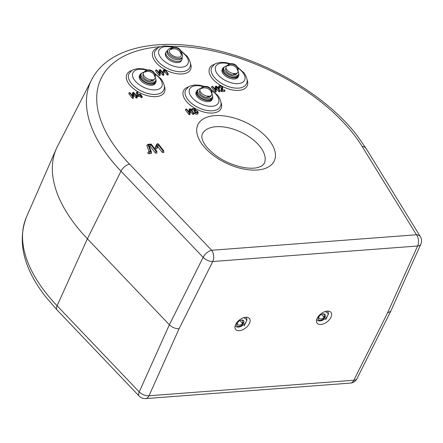 <?xml version="1.0" encoding="UTF-8"?>
<svg xmlns="http://www.w3.org/2000/svg" width="443" height="443" viewBox="0 0 443 443"><rect width="100%" height="100%" fill="white"/><g stroke="black" fill="none" stroke-linecap="round" stroke-linejoin="round"><path stroke-width="0.66" d="M181.409 52.883A7.991 4.269 -154.6 0 1 182.389 56.826A7.991 4.269 -154.6 0 1 179.188 58.537A7.991 4.269 -154.6 0 1 170.815 55.729A7.991 4.269 -154.6 0 1 167.952 49.97A7.991 4.269 -154.6 0 1 171.148 48.259A7.991 4.269 -154.6 0 1 171.624 48.237M182.389 56.826L181.807 58.05A7.991 4.269 -154.6 0 1 178.612 59.761A7.991 4.269 -154.6 0 1 170.234 56.948A7.991 4.269 -154.6 0 1 167.371 51.194L167.952 49.97M181.215 55.569A6.473 6.473 0 0 0 169.669 50.087A6.412 3.428 25.4 0 0 169.475 50.447A6.412 3.428 25.4 0 0 174.038 56.278A6.412 3.428 25.4 0 0 181.154 55.74A6.412 3.428 25.4 0 0 181.215 55.569A6.412 3.428 25.4 0 0 181.287 55.12M180.456 52.567L181.386 52.988A5.582 2.985 -154.6 0 1 181.265 53.57A5.582 2.985 -154.6 0 1 180.954 54.057A6.385 5.394 21.8 0 0 170.981 49.538A5.582 2.985 -154.6 0 1 171.103 48.957A5.582 2.985 -154.6 0 1 171.413 48.464L172.477 48.946M181.386 52.988A6.385 5.394 -158.2 0 0 171.413 48.464M210.879 95.749L210.63 96.281A6.075 3.245 25.4 0 1 208.758 97.51L208.935 96.053M199.904 90.538L199.655 91.07A6.075 3.245 25.4 0 0 201.554 95.228A6.075 3.245 25.4 0 0 207.59 97.598L207.673 96.026M208.758 97.51L207.767 96.242M143.986 72.192A7.991 4.269 25.4 0 0 141.262 73.854L140.68 75.072A7.991 4.269 25.4 0 0 143.549 80.831A7.991 4.269 25.4 0 0 151.921 83.638A7.991 4.269 25.4 0 0 155.122 81.927L155.698 80.709A7.991 4.269 25.4 0 0 155.26 77.547M141.262 73.854A7.991 4.269 25.4 0 0 144.125 79.607A7.991 4.269 25.4 0 0 152.503 82.42A7.991 4.269 25.4 0 0 155.698 80.709M200.646 88.589A7.991 4.269 25.4 0 0 197.921 90.245L197.34 91.468A7.991 4.269 25.4 0 0 200.208 97.227A7.991 4.269 25.4 0 0 208.581 100.035A7.991 4.269 25.4 0 0 211.782 98.324L212.358 97.106A7.991 4.269 25.4 0 0 211.92 93.944M197.921 90.245A7.991 4.269 25.4 0 0 200.784 96.004A7.991 4.269 25.4 0 0 209.162 98.817A7.991 4.269 25.4 0 0 212.358 97.106M237.874 71.965A6.473 6.473 0 0 0 226.329 66.483A6.412 3.428 25.4 0 0 226.135 66.843A6.412 3.428 25.4 0 0 230.698 72.674A6.412 3.428 25.4 0 0 237.813 72.137A6.412 3.428 25.4 0 0 237.874 71.965A6.412 3.428 25.4 0 0 237.946 71.517M237.11 68.964L238.046 69.385A5.582 2.985 -154.6 0 1 237.924 69.966A5.582 2.985 -154.6 0 1 237.614 70.454A6.385 5.394 21.8 0 0 227.641 65.935A5.582 2.985 -154.6 0 1 227.763 65.354A5.582 2.985 -154.6 0 1 228.073 64.861L229.136 65.343M238.046 69.385A6.385 5.394 -158.2 0 0 228.073 64.861M211.765 94.625A6.473 6.473 0 0 0 200.219 89.143A6.412 3.428 25.4 0 0 200.026 89.503A6.412 3.428 25.4 0 0 204.588 95.334A6.412 3.428 25.4 0 0 211.704 94.796A6.412 3.428 25.4 0 0 211.765 94.625A6.412 3.428 25.4 0 0 211.837 94.176M211.001 91.623L211.937 92.044A5.582 2.985 -154.6 0 1 211.815 92.626A5.582 2.985 -154.6 0 1 211.505 93.113A6.385 5.394 21.8 0 0 201.532 88.594A5.582 2.985 -154.6 0 1 201.654 88.013A5.582 2.985 -154.6 0 1 201.964 87.52L203.027 88.002M211.937 92.044A6.385 5.394 -158.2 0 0 201.964 87.52M238.029 71.284A7.991 4.269 -154.6 0 1 238.467 74.446A7.991 4.269 -154.6 0 1 235.272 76.157A7.991 4.269 -154.6 0 1 226.894 73.344A7.991 4.269 -154.6 0 1 224.031 67.585A7.991 4.269 -154.6 0 1 226.755 65.929M238.467 74.446L237.891 75.664A7.991 4.269 -154.6 0 1 234.69 77.375A7.991 4.269 -154.6 0 1 226.318 74.568A7.991 4.269 -154.6 0 1 223.449 68.809L224.031 67.585M155.105 78.228A6.473 6.473 0 0 0 143.56 72.746A6.412 3.428 25.4 0 0 143.366 73.106A6.412 3.428 25.4 0 0 147.929 78.937A6.412 3.428 25.4 0 0 155.044 78.4A6.412 3.428 25.4 0 0 155.105 78.228A6.412 3.428 25.4 0 0 155.177 77.78M154.341 75.227L155.277 75.648A5.582 2.985 -154.6 0 1 155.155 76.229A5.582 2.985 -154.6 0 1 154.845 76.717A6.385 5.394 21.8 0 0 144.872 72.198A5.582 2.985 -154.6 0 1 144.994 71.616A5.582 2.985 -154.6 0 1 145.304 71.124L146.367 71.611M155.277 75.648A6.385 5.394 -158.2 0 0 145.304 71.124M236.988 73.089L236.739 73.621A6.075 3.245 25.4 0 1 234.868 74.85L235.045 73.394M226.013 67.879L225.764 68.41A6.075 3.245 25.4 0 0 227.663 72.569A6.075 3.245 25.4 0 0 233.699 74.939L233.782 73.366M234.868 74.85L233.876 73.582M235.244 325.494A6.795 3.926 142 0 0 238.472 327.1A6.795 3.926 142 0 0 246.264 321.513A6.795 3.926 142 0 0 246.79 319.685A6.795 3.926 142 0 0 245.782 317.254M245.727 317.254A8.794 5.078 142 0 0 234.945 327.061A8.794 5.078 142 0 0 239.353 330.683A8.794 5.078 142 0 0 248.977 324.309A8.794 5.078 142 0 0 247.371 317.343A8.794 5.078 142 0 0 245.727 317.254M327.294 311.086A6.795 3.926 -38 0 1 328.307 313.522L325.24 311.484L328.307 313.522A6.795 3.926 -38 0 1 327.781 315.344A6.795 3.926 -38 0 1 319.984 320.931A6.795 3.926 -38 0 1 316.756 319.325M320.87 324.514A8.794 5.078 -38 0 1 316.463 320.893A8.794 5.078 -38 0 1 327.244 311.091A8.794 5.078 -38 0 1 328.883 311.174A8.794 5.078 -38 0 1 330.489 318.14A8.794 5.078 -38 0 1 320.87 324.514M140.752 95.289L141.594 96.369L142.098 96.33L140.381 94.132L139.855 93.982L140.431 94.874L138.366 95.035L137.557 92.244L136.97 92.127L137.906 95.284L140.752 95.289L140.215 96.463L140.874 97.305A0.687 0.365 25.4 0 0 141.577 97.698A0.687 0.365 25.4 0 0 142.053 97.488A0.687 0.365 25.4 0 0 141.954 97.222L142.065 96.546M136.488 92.659A0.687 0.365 25.4 0 0 136.25 92.748A0.687 0.365 25.4 0 0 136.2 92.98L137.097 96.059A0.687 0.365 25.4 0 0 137.186 96.225A0.687 0.365 25.4 0 0 138.072 96.624L140.215 96.463M192.367 108.701L194.782 108.74L194.898 110.362L195.352 110.656A1.55 0.831 -154.6 0 1 197.318 111.558A1.55 0.831 -154.6 0 1 197.406 112.45A1.55 0.831 -154.6 0 1 195.529 112.284L195.141 112.251L195.291 112.55A2.193 1.168 25.4 0 0 198.137 112.372A2.193 1.168 25.4 0 0 195.474 110.257L195.308 108.48L192.367 108.701M192.328 108.624L191.841 109.155A0.687 0.365 25.4 0 0 191.609 109.244A0.687 0.365 25.4 0 0 191.647 109.637A0.687 0.365 25.4 0 0 192.533 110.041L194.028 109.925L194.123 111.176A0.687 0.365 25.4 0 0 194.222 111.403A0.687 0.365 25.4 0 0 195.092 111.808A1.185 0.631 -154.6 0 1 196.592 112.5A1.185 0.631 -154.6 0 1 196.692 112.649M194.804 112.899A0.687 0.365 25.4 0 0 194.394 112.982A0.687 0.365 25.4 0 0 194.433 113.375A0.687 0.365 25.4 0 0 194.721 113.613A2.558 1.368 25.4 0 0 198.043 113.408L198.137 112.372M221.683 90.306L224.917 90.189L224.457 89.879L222.292 90.04L222.691 87.747A2.032 1.085 25.4 0 0 222.696 87.697A2.032 1.085 25.4 0 0 221.273 86.053A2.032 1.085 25.4 0 0 219.097 85.986A2.032 1.085 25.4 0 0 219.213 87.149L219.717 87.116A1.39 0.742 -154.6 0 1 219.512 86.573A1.39 0.742 -154.6 0 1 220.476 86.158A1.39 0.742 -154.6 0 1 221.899 86.95A1.39 0.742 -154.6 0 1 222.093 87.52L221.683 90.306M219.756 87.304A1.024 0.548 -154.6 0 1 221.173 87.886A1.024 0.548 -154.6 0 1 221.323 88.307L220.863 90.959A0.687 0.365 25.4 0 0 220.957 91.241A0.687 0.365 25.4 0 0 221.843 91.646L224.529 91.441A0.687 0.365 25.4 0 0 224.822 91.225A0.687 0.365 25.4 0 0 224.651 90.881M91.557 79.945L57.535 146.223A159.84 85.41 25.4 0 0 56.322 148.776A159.84 85.41 25.4 0 0 75.886 225.542A159.84 85.41 25.4 0 0 87.387 238.799L169.353 324.769L203.132 257.344L120.978 171.186A157.531 84.176 -154.6 0 1 109.648 158.118A157.531 84.176 -154.6 0 1 91.557 79.945C109.798 43.746 169.088 35.224 231.08 54.173C280.718 68.809 329.941 100.367 356.792 135.121L366.079 148.416A7.991 5.216 148.4 0 0 362.169 146.5A149.546 79.912 25.4 0 0 353.398 133.947A149.546 79.912 25.4 0 0 169.747 46.271M243.722 317.653L246.79 319.685L243.722 317.653M149.363 146.334L150.171 146.273L155.155 152.647A0.958 0.515 25.4 0 0 156.135 153.195A0.958 0.515 25.4 0 0 156.8 152.901L156.855 151.34L151.39 144.352L150.781 144.08L147.929 144.34L150.465 151.506L148.815 151.678L149.446 152.22L151.406 151.943L148.826 144.867L150.886 144.711L150.171 146.273M148.15 152.525A0.958 0.515 25.4 0 0 147.824 152.647A0.958 0.515 25.4 0 0 148.04 153.367A0.958 0.515 25.4 0 0 149.114 153.754L150.869 153.621A0.958 0.515 25.4 0 0 151.279 153.322A0.958 0.515 25.4 0 0 151.257 153.145L151.373 152.015M147.259 145.188A0.958 0.515 25.4 0 0 146.938 145.31A0.958 0.515 25.4 0 0 146.877 145.664L149.058 151.611M139.517 94.63A0.687 0.365 25.4 0 0 139.113 94.708A0.687 0.365 25.4 0 0 139.08 94.979M163.689 69.944A0.687 0.365 25.4 0 0 163.617 69.994A0.687 0.365 25.4 0 0 163.567 70.066L162.83 71.904A0.687 0.365 25.4 0 0 163.317 72.53A0.687 0.365 25.4 0 0 164.082 72.475L164.491 71.456L166.983 74.645A0.687 0.365 25.4 0 0 167.687 75.039A0.687 0.365 25.4 0 0 168.163 74.828A0.687 0.365 25.4 0 0 168.063 74.562L168.174 73.887M222.38 90.034L222.596 88.794A2.398 1.279 25.4 0 0 222.602 88.733A2.398 1.279 25.4 0 0 222.607 88.672M219.097 85.986L218.355 86.712A2.398 1.279 25.4 0 0 218.493 88.091A0.687 0.365 25.4 0 0 219.196 88.484A0.687 0.365 25.4 0 0 219.667 88.273A0.687 0.365 25.4 0 0 219.567 88.007L219.684 87.326M211.975 86.966A0.687 0.365 25.4 0 0 211.571 87.049A0.687 0.365 25.4 0 0 211.61 87.443L214.938 91.701A0.687 0.365 25.4 0 0 215.641 92.094A0.687 0.365 25.4 0 0 216.118 91.884L216.527 86.878L219.351 90.483L219.85 90.444L216.522 86.191L215.974 86.108L215.658 90.079L212.839 86.468L212.313 86.324L215.663 90.765L216.212 90.848L216.118 91.884M215.398 86.701A0.687 0.365 25.4 0 0 215.259 86.773A0.687 0.365 25.4 0 0 215.198 86.9L215.01 89.248M216.394 88.567L218.626 91.419A0.687 0.365 25.4 0 0 219.329 91.812A0.687 0.365 25.4 0 0 219.806 91.607A0.687 0.365 25.4 0 0 219.706 91.341L219.817 90.66M155.947 70.526A0.687 0.365 25.4 0 0 155.537 70.609A0.687 0.365 25.4 0 0 155.576 71.002L158.91 75.255A0.687 0.365 25.4 0 0 159.607 75.648A0.687 0.365 25.4 0 0 160.084 75.437L160.493 70.431L163.317 74.042L163.821 74.003L160.493 69.745L159.94 69.662L159.624 73.632L156.805 70.027L156.285 69.878L159.63 74.319L160.178 74.407L160.084 75.437M159.364 70.254A0.687 0.365 25.4 0 0 159.225 70.326A0.687 0.365 25.4 0 0 159.164 70.459L158.982 72.807M160.36 72.12L162.592 74.978A0.687 0.365 25.4 0 0 163.295 75.371A0.687 0.365 25.4 0 0 163.772 75.16A0.687 0.365 25.4 0 0 163.672 74.895L163.783 74.219M185.866 109.626A0.687 0.365 25.4 0 0 185.462 109.709A0.687 0.365 25.4 0 0 185.501 110.102L188.829 114.36A0.687 0.365 25.4 0 0 189.532 114.754A0.687 0.365 25.4 0 0 190.008 114.543L190.418 109.537L193.237 113.142L193.741 113.103L190.412 108.851L189.864 108.768L189.549 112.738L186.73 109.128L186.204 108.984L189.554 113.425L190.102 113.508L190.008 114.543M189.288 109.36A0.687 0.365 25.4 0 0 189.15 109.432A0.687 0.365 25.4 0 0 189.089 109.559L188.901 111.907M190.285 111.226L192.517 114.078A0.687 0.365 25.4 0 0 193.22 114.471A0.687 0.365 25.4 0 0 193.696 114.266A0.687 0.365 25.4 0 0 193.597 114.001L193.707 113.319M129.206 93.235A0.687 0.365 25.4 0 0 128.802 93.312A0.687 0.365 25.4 0 0 128.841 93.706L132.169 97.964A0.687 0.365 25.4 0 0 132.872 98.357A0.687 0.365 25.4 0 0 133.349 98.147L133.758 93.141L136.577 96.746L137.081 96.707L133.753 92.454L133.205 92.371L132.889 96.341L130.07 92.731L129.544 92.587L132.894 97.028L133.443 97.111L133.349 98.147M132.629 92.964A0.687 0.365 25.4 0 0 132.49 93.036A0.687 0.365 25.4 0 0 132.429 93.163L132.241 95.511M133.625 94.83L135.857 97.681A0.687 0.365 25.4 0 0 136.56 98.075A0.687 0.365 25.4 0 0 137.037 97.87A0.687 0.365 25.4 0 0 136.937 97.604L137.048 96.923M162.049 152.126A0.958 0.515 25.4 0 0 163.03 152.674A0.958 0.515 25.4 0 0 163.694 152.381L163.749 150.819L158.284 143.831L157.52 143.615L156.229 146.81L157.082 147.198L158.118 144.617L157.747 146.622L162.049 152.126L163.013 150.875L163.821 151.002M156.634 144.518A0.958 0.515 25.4 0 0 156.529 144.584A0.958 0.515 25.4 0 0 156.462 144.684L155.205 147.829A0.958 0.515 25.4 0 0 155.886 148.698A0.958 0.515 25.4 0 0 156.949 148.621L157.747 146.622M420.85 244.143A7.991 7.991 0 0 0 420.368 236.684A7.991 5.216 148.4 0 0 416.453 234.768A7.991 4.934 85.7 0 1 417.577 246.009A7.991 4.397 -155.8 0 0 420.85 244.143L390.748 311.241L387.525 312.996L417.577 246.009L212.767 261.508L179.072 328.772C175.472 328.795 172.233 327.46 169.353 324.769L139.229 391.917L57.081 305.759L87.387 238.799L120.978 171.186A7.991 3.937 -43.6 0 1 129.494 164.109L211.643 250.267L416.453 234.768L362.169 146.5M164.768 69.95L167.703 73.71L168.257 73.793L164.879 69.413L164.359 69.269L163.6 71.14L164.181 71.406L164.768 69.95L164.491 71.456M194.782 108.74L194.028 109.925M150.886 144.711L156.119 151.395L156.922 151.523M158.118 144.617L163.013 150.875M240.095 320.544L242.166 323.191A3.394 1.96 142 0 0 242.57 320.649A3.394 1.96 142 0 0 241.23 320.145M243.833 322.343A4.197 2.425 -38 0 1 239.253 326.391A4.197 2.425 -38 0 1 236.905 323.733A4.197 2.425 -38 0 1 237.398 322.831A4.197 2.425 142 0 0 237.631 324.498A4.197 2.425 142 0 0 239.414 325.118A4.197 2.425 142 0 0 243.833 322.343L242.166 323.191M321.612 314.375L323.683 317.027A3.394 1.96 142 0 0 324.082 314.48A3.394 1.96 142 0 0 322.742 313.976M325.35 316.175A4.197 2.425 -38 0 1 320.771 320.223A4.197 2.425 -38 0 1 318.417 317.565A4.197 2.425 -38 0 1 318.91 316.662A4.197 2.425 142 0 0 319.143 318.329A4.197 2.425 142 0 0 320.926 318.949A4.197 2.425 142 0 0 325.35 316.175L323.683 317.027M182.067 57.501A8.794 4.696 -154.6 0 1 181.951 59.611A8.794 4.696 -154.6 0 1 175.323 61.234A8.794 4.696 -154.6 0 1 167.116 56.361A8.794 4.696 -154.6 0 1 166.07 52.069A8.794 4.696 -154.6 0 1 167.631 50.646M181.951 59.611L181.431 60.708A8.794 4.696 -154.6 0 1 174.802 62.33A8.794 4.696 -154.6 0 1 166.59 57.463A8.794 4.696 -154.6 0 1 165.549 53.166L166.07 52.069M212.568 96.38A8.794 4.696 -154.6 0 1 212.502 98.667A8.794 4.696 -154.6 0 1 205.873 100.29A8.794 4.696 -154.6 0 1 197.661 95.417A8.794 4.696 -154.6 0 1 196.62 91.125A8.794 4.696 -154.6 0 1 198.348 89.63M212.502 98.667L211.981 99.764A8.794 4.696 -154.6 0 1 205.353 101.386A8.794 4.696 -154.6 0 1 197.141 96.519A8.794 4.696 -154.6 0 1 196.099 92.222L196.62 91.125M155.908 79.984A8.794 4.696 -154.6 0 1 155.842 82.271A8.794 4.696 -154.6 0 1 149.213 83.893A8.794 4.696 -154.6 0 1 141.001 79.02A8.794 4.696 -154.6 0 1 139.96 74.729A8.794 4.696 -154.6 0 1 141.688 73.233M155.842 82.271L155.321 83.367A8.794 4.696 -154.6 0 1 148.693 84.99A8.794 4.696 -154.6 0 1 140.481 80.122A8.794 4.696 -154.6 0 1 139.44 75.825L139.96 74.729M238.677 73.721A8.794 4.696 -154.6 0 1 238.611 76.008A8.794 4.696 -154.6 0 1 231.982 77.63A8.794 4.696 -154.6 0 1 223.776 72.757A8.794 4.696 -154.6 0 1 222.729 68.466A8.794 4.696 -154.6 0 1 224.457 66.971M238.611 76.008L238.09 77.104A8.794 4.696 -154.6 0 1 231.462 78.727A8.794 4.696 -154.6 0 1 223.25 73.859A8.794 4.696 -154.6 0 1 222.209 69.562L222.729 68.466M241.817 320.051A4.197 2.425 -38 0 1 243.589 323.008A4.197 2.425 -38 0 1 238.777 326.458A4.197 2.425 -38 0 1 236.905 323.733A4.197 2.425 -38 0 1 241.573 320.079A4.197 2.425 -38 0 1 241.817 320.051M244.204 325.849L247.05 319.857M323.335 313.882A4.197 2.425 -38 0 1 325.101 316.839A4.197 2.425 -38 0 1 320.289 320.295A4.197 2.425 -38 0 1 318.417 317.565A4.197 2.425 -38 0 1 323.091 313.91A4.197 2.425 -38 0 1 323.335 313.882M325.721 319.68L328.562 313.688M154.219 79.352L153.97 79.884A6.075 3.245 25.4 0 1 152.099 81.113L152.276 79.657M143.244 74.142L142.995 74.673A6.075 3.245 25.4 0 0 144.894 78.832A6.075 3.245 25.4 0 0 150.93 81.202L151.013 79.629M152.099 81.113L151.107 79.845M138.321 95.472L138.072 96.624M192.783 108.889L192.533 110.041M195.291 112.55L194.721 113.613M195.352 110.656L195.092 111.808M222.093 90.494L221.843 91.646M147.829 70.038L143.133 68.842L137.889 68.576L133.293 69.684L131.792 70.509L128.896 73.809A19.182 10.25 25.4 0 0 131.172 83.179A19.182 10.25 25.4 0 0 149.081 93.805A19.182 10.25 25.4 0 0 163.55 90.267C165.222 87.83 164.464 84.115 161.28 79.12L154.507 73.211M146.866 70.276A15.987 8.539 25.4 0 0 134.19 71.135A15.987 8.539 25.4 0 0 134.838 80.548A15.987 8.539 25.4 0 0 155.421 89.874A15.987 8.539 25.4 0 0 159.923 78.649A15.987 8.539 25.4 0 0 154.928 74.103M173.938 47.379L169.243 46.183L163.999 45.917L159.402 47.024L157.902 47.85L155.006 51.15A19.182 10.25 25.4 0 0 157.282 60.519A19.182 10.25 25.4 0 0 175.19 71.146A19.182 10.25 25.4 0 0 189.659 67.607C191.332 65.171 190.573 61.455 187.389 56.46L180.617 50.552M172.975 47.617A15.987 8.539 25.4 0 0 160.3 48.475A15.987 8.539 25.4 0 0 160.947 57.889A15.987 8.539 25.4 0 0 181.53 67.214A15.987 8.539 25.4 0 0 186.032 55.99A15.987 8.539 25.4 0 0 181.037 51.443M204.489 86.435L199.793 85.239L194.549 84.973L189.953 86.08L188.452 86.906L185.556 90.206A19.182 10.25 25.4 0 0 187.832 99.575A19.182 10.25 25.4 0 0 205.74 110.202A19.182 10.25 25.4 0 0 220.21 106.663C221.882 104.227 221.123 100.511 217.939 95.516L211.167 89.608M203.525 86.673A15.987 8.539 25.4 0 0 190.85 87.531A15.987 8.539 25.4 0 0 191.498 96.945A15.987 8.539 25.4 0 0 212.081 106.27A15.987 8.539 25.4 0 0 216.583 95.046A15.987 8.539 25.4 0 0 211.588 90.499M230.598 63.775L225.902 62.579L220.658 62.313L216.062 63.421L214.562 64.246L211.665 67.546A19.182 10.25 25.4 0 0 213.941 76.916A19.182 10.25 25.4 0 0 231.85 87.542A19.182 10.25 25.4 0 0 246.319 84.004C247.991 81.567 247.233 77.852 244.049 72.857L237.276 66.948M229.635 64.013A15.987 8.539 25.4 0 0 216.959 64.872A15.987 8.539 25.4 0 0 217.607 74.286A15.987 8.539 25.4 0 0 238.19 83.611A15.987 8.539 25.4 0 0 242.692 72.386A15.987 8.539 25.4 0 0 237.697 67.84M202.905 145.332A42.262 22.582 -154.6 0 1 214.811 115.645A42.262 22.582 -154.6 0 1 269.228 140.315A42.262 22.582 -154.6 0 1 257.328 170.001A42.262 22.582 -154.6 0 1 202.905 145.332M260.135 146.733A34.277 18.313 25.4 0 0 227.868 127.678A34.277 18.313 25.4 0 0 202.158 134.34L201.781 136.765C201.969 139.567 203.481 142.818 206.305 146.511C215.099 156.894 227.248 163.844 242.753 167.371C248.972 168.473 254.06 168.506 258.025 167.476L261.658 166.064L264.072 163.738A34.277 18.313 25.4 0 0 260.135 146.733M220.935 102.355A20.777 11.103 -154.6 0 1 215.353 112.616A20.777 11.103 -154.6 0 1 195.346 108.557M194.876 108.291A20.777 11.103 -154.6 0 1 185.999 100.888A20.777 11.103 -154.6 0 1 188.436 86.922M247.044 79.696A20.777 11.103 -154.6 0 1 236.357 90.394A20.777 11.103 -154.6 0 1 212.108 78.228A20.777 11.103 -154.6 0 1 214.545 64.263M190.385 63.299A20.777 11.103 -154.6 0 1 184.908 73.538A20.777 11.103 -154.6 0 1 165.067 69.651M164.37 69.263A20.777 11.103 -154.6 0 1 155.449 61.832A20.777 11.103 -154.6 0 1 157.885 47.866M164.275 85.959A20.777 11.103 -154.6 0 1 153.588 96.657A20.777 11.103 -154.6 0 1 129.339 84.491A20.777 11.103 -154.6 0 1 131.776 70.526M57.064 309.978L45.801 296.982C23.507 268.358 17.061 241.706 26.464 217.031A157.531 84.176 25.4 0 0 45.751 292.69A157.531 84.176 25.4 0 0 57.081 305.759A7.991 3.937 -43.6 0 0 57.064 309.978L139.218 396.136A7.991 3.937 -43.6 0 1 139.229 391.917A7.991 4.397 -155.8 0 0 149.02 395.76L353.83 380.26L387.525 312.996M160.15 46.72A149.546 79.912 25.4 0 0 118.741 151.7A149.546 79.912 25.4 0 0 129.494 164.109M179.072 328.772L149.02 395.76A7.991 4.934 85.7 0 1 145.603 398.589L350.413 383.09A7.991 7.991 0 0 0 356.958 378.704A7.991 4.137 -153.4 0 1 353.83 380.26A7.991 4.934 85.7 0 1 350.413 383.09M211.643 250.267A7.991 3.937 136.4 0 0 203.132 257.344A7.991 4.137 -153.4 0 0 212.767 261.508A7.991 4.934 85.7 0 0 211.643 250.267M222.691 87.747L222.596 88.794M219.213 87.149L218.493 88.091M222.093 87.52L221.323 88.307M221.633 90.173L220.863 90.959M224.778 90.289L224.529 91.441M212.335 86.507L211.61 87.443M215.663 90.765L214.938 91.701M219.351 90.483L218.626 91.419M215.974 86.108L215.198 86.9M167.703 73.71L166.983 74.645M164.336 69.302L163.567 70.066M163.6 71.14L162.83 71.904M164.181 71.406L164.082 72.475M156.301 70.066L155.576 71.002M159.63 74.319L158.91 75.255M163.317 74.042L162.592 74.978M159.94 69.662L159.164 70.459M194.898 110.362L194.123 111.176M186.226 109.166L185.501 110.102M189.554 113.425L188.829 114.36M193.237 113.142L192.517 114.078M189.864 108.768L189.089 109.559M136.97 92.127L136.2 92.98M137.867 95.206L137.097 96.059M141.594 96.369L140.874 97.305M139.877 94.165L139.263 94.963M129.566 92.77L128.841 93.706M132.894 97.028L132.169 97.964M136.577 96.746L135.857 97.681M133.205 92.371L132.429 93.163M156.119 151.395L155.155 152.647M147.896 144.518L146.877 145.664M149.446 152.22L149.114 153.754M151.207 152.087L150.869 153.621M157.486 143.665L156.462 144.684M156.229 146.81L155.205 147.829M157.082 147.198L156.949 148.621M26.464 217.031L56.322 148.776M420.368 236.684L366.079 148.416M139.218 396.136A7.991 7.991 0 0 0 145.603 398.589M390.704 311.329L356.958 378.704M222.696 87.697L222.602 88.733M219.761 87.238L219.667 88.273M224.917 90.189L224.822 91.225M212.313 86.324L211.571 87.049M219.9 90.571L219.806 91.607M216.001 86.042L215.259 86.773M168.257 73.793L168.163 74.828M164.359 69.269L163.617 69.994M156.285 69.878L155.537 70.609M163.866 74.125L163.772 75.16M159.967 69.601L159.225 70.326M195.141 112.251L194.394 112.982M192.351 108.518L191.609 109.244M186.204 108.984L185.462 109.709M193.79 113.231L193.696 114.266M189.892 108.707L189.15 109.432M136.998 92.022L136.25 92.748M142.148 96.452L142.053 97.488M139.855 93.982L139.113 94.708M129.544 92.587L128.802 93.312M137.131 96.834L137.037 97.87M133.232 92.31L132.49 93.036M147.929 144.34L146.938 145.31M148.815 151.678L147.824 152.647M151.406 151.943L151.279 153.322M157.52 143.615L156.529 144.584"/></g></svg>
